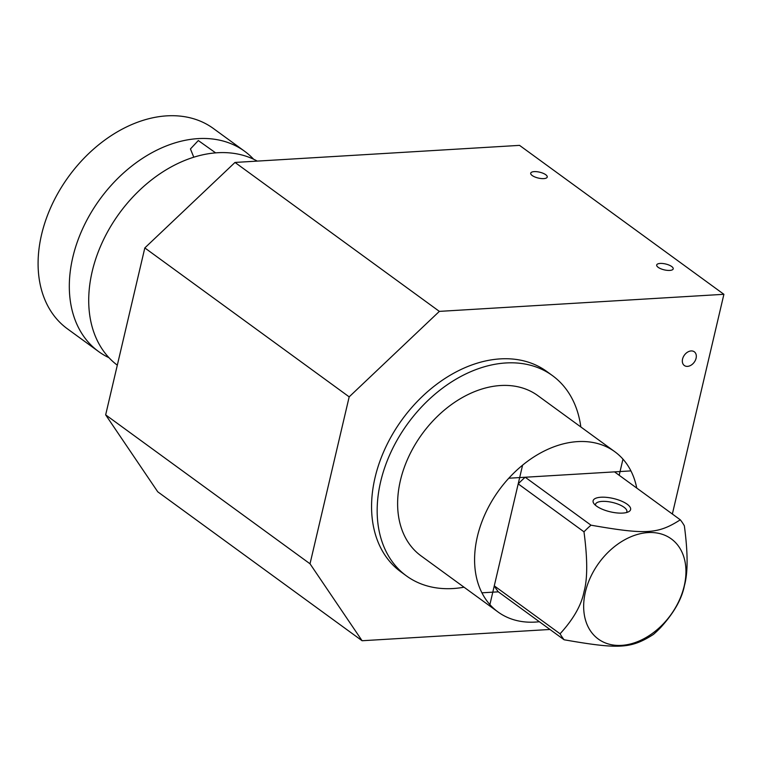 <?xml version="1.0" encoding="UTF-8"?>
<svg xmlns="http://www.w3.org/2000/svg" width="762" height="762" viewBox="0 0 762 762"><rect width="100%" height="100%" fill="white"/><g stroke="black" fill="none" stroke-linecap="round" stroke-linejoin="round"><path stroke-width="1.14" d="M696.087 358.254A8.477 6.067 -53.9 0 1 691.105 365.16A8.477 6.067 -53.9 0 1 684.333 365.512A8.477 6.067 -53.9 0 1 684.419 355.082A8.477 6.067 -53.9 0 1 694.325 351.806A8.477 6.067 -53.9 0 1 696.087 358.254M545.735 174.717A8.477 3.01 -166.8 0 1 547.23 177.06A8.477 3.01 -166.8 0 1 538.286 178.051A8.477 3.01 -166.8 0 1 530.714 173.184A8.477 3.01 -166.8 0 1 536.791 171.698A8.477 3.01 -166.8 0 1 545.735 174.717M671.713 266.529A8.477 3.01 -166.8 0 1 673.208 268.862A8.477 3.01 -166.8 0 1 664.264 269.862A8.477 3.01 -166.8 0 1 656.692 264.995A8.477 3.01 -166.8 0 1 662.769 263.509A8.477 3.01 -166.8 0 1 671.713 266.529M595.493 505.282A16.107 5.725 -166.8 0 1 595.503 504.349A16.107 5.725 -166.8 0 1 607.038 501.529A16.107 5.725 -166.8 0 1 624.03 507.254A16.107 5.725 -166.8 0 1 626.869 511.702A16.107 5.725 -166.8 0 1 626.459 512.55M627.212 504.244A19.26 6.839 13.2 0 0 603.485 497.186A19.26 6.839 13.2 0 0 593.922 503.625A19.26 6.839 13.2 0 0 610.295 511.816A19.26 6.839 13.2 0 0 628.612 511.759A19.26 6.839 13.2 0 0 627.212 504.244M539.344 621.725A99.146 70.923 -53.9 0 1 498.024 611.981L421.053 555.879A99.146 70.923 -53.9 0 1 400.402 480.498A99.146 70.923 -53.9 0 1 458.629 399.745A99.146 70.923 -53.9 0 1 537.839 395.63L614.82 451.723A99.146 70.923 -53.9 0 1 622.964 459.134L622.964 459.143A99.146 70.923 -53.9 0 1 630.926 470.897A99.146 70.923 -53.9 0 1 636.746 488.071M498.024 611.981A99.146 70.923 -53.9 0 1 489.88 604.571L489.89 604.58A99.146 70.923 -53.9 0 1 481.927 592.817L481.917 592.817A99.146 70.923 -53.9 0 1 508.797 478.212L508.806 478.222A99.146 70.923 -53.9 0 1 522.589 465.163L522.58 465.153A99.146 70.923 -53.9 0 1 614.82 451.723M684.209 586.016A61.97 44.329 -53.9 0 1 598.646 639.299A61.97 44.329 -53.9 0 1 621.563 541.62A61.97 44.329 -53.9 0 1 684.209 586.016M684.438 585.559C688 572.786 687.972 552.86 684.352 525.799A84.277 60.284 126.1 0 0 680.304 519.817C657.863 534.105 646.224 534.8 590.988 525.18A84.277 60.284 126.1 0 0 583.978 531.819C587.588 558.889 587.616 578.806 584.054 591.579C581.463 605.066 573.462 619.135 560.06 633.793A84.277 60.284 126.1 0 0 564.109 639.775C619.344 649.395 630.984 648.7 653.425 634.422A84.277 60.284 126.1 0 0 660.435 627.774C673.837 613.115 681.838 599.037 684.438 585.559M193.777 157.21L190.443 148.942L198.31 140.541L215.636 152.867M257.28 161.106A123.93 88.659 126.1 0 0 217.456 152.743A123.93 88.659 126.1 0 0 102.908 241.011A123.93 88.659 126.1 0 0 117.31 365.179M108.976 357.702A123.93 88.659 -53.9 0 1 98.612 351.558A123.93 88.659 -53.9 0 1 99.955 199.187A123.93 88.659 -53.9 0 1 244.592 151.247A123.93 88.659 -53.9 0 1 253.622 159.239M98.612 351.558L67.38 328.803A123.93 88.659 -53.9 0 1 68.732 176.432A123.93 88.659 -53.9 0 1 213.37 128.483L244.592 151.247M552.44 375.599L546.84 371.513A123.93 88.659 126.1 0 0 447.827 376.666A123.93 88.659 126.1 0 0 375.047 477.603A123.93 88.659 126.1 0 0 400.85 571.824L406.451 575.91A123.93 88.659 -53.9 0 1 380.648 481.679A123.93 88.659 -53.9 0 1 453.419 380.743A123.93 88.659 -53.9 0 1 552.44 375.599A123.93 88.659 -53.9 0 1 580.825 426.958M464.039 587.207A123.93 88.659 -53.9 0 1 406.451 575.91M549.964 629.469L362.102 640.737L310.02 563.794L349.177 396.859L439.36 311.382L723.9 294.303L672.36 514.026M310.02 563.794L105.661 414.861L144.818 247.926L349.177 396.859M439.36 311.382L235.001 162.439L519.541 145.371L723.9 294.303M235.001 162.439L144.818 247.926M105.661 414.861L157.744 491.804L362.102 640.737M525.208 477.241L519.674 477.574L518.198 483.88A84.277 60.284 -53.9 0 1 525.208 477.241L590.988 525.18M518.198 483.88L583.978 531.819M560.06 633.793L494.281 585.854L492.795 592.169L481.927 592.817L492.795 592.16L522.589 465.163M508.806 478.222L620.049 471.545L622.964 459.134L620.058 471.545L614.524 471.878L680.304 519.817M619.182 475.269L620.058 471.545L630.926 470.897M489.89 604.58L492.795 592.169L498.329 591.836A84.277 60.284 -53.9 0 1 494.281 585.854M498.329 591.836L564.109 639.775"/></g></svg>

